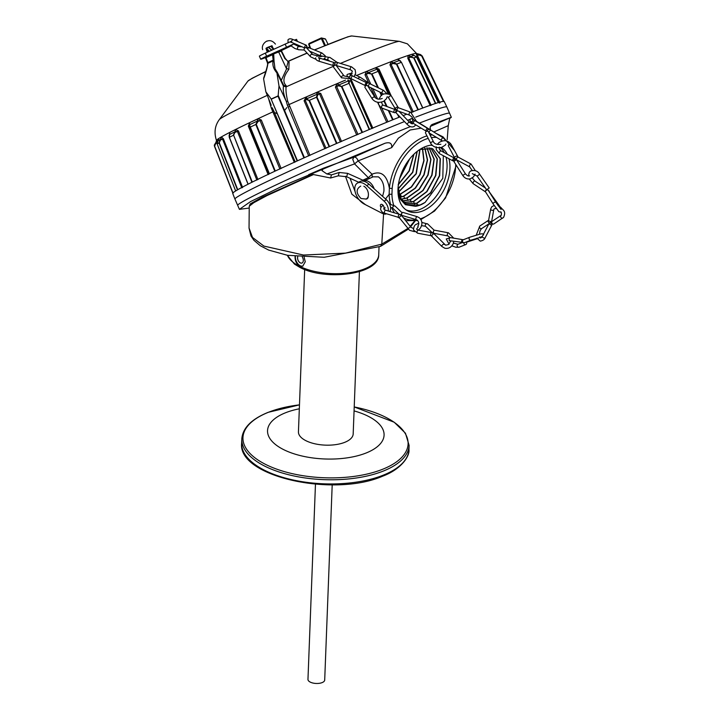 <?xml version="1.0" encoding="UTF-8"?>
<svg xmlns="http://www.w3.org/2000/svg" width="719" height="719" viewBox="0 0 719 719"><rect width="100%" height="100%" fill="white"/><g stroke="black" fill="none" stroke-linecap="round" stroke-linejoin="round"><path stroke-width="1.08" d="M465.984 242.096A1.573 0.872 72 0 0 466.532 242.204A1.573 0.872 72 0 0 466.577 242.186M466.379 242.231A1.573 1.42 -111.5 0 1 465.822 244.55A1.573 1.42 -111.5 0 1 465.813 244.559A1.573 1.42 -111.5 0 1 463.8 242.851M491.661 224.867A1.573 0.728 -152.3 0 1 489.945 224.328A1.573 0.728 -152.3 0 1 489.253 223.169A1.573 0.728 -152.3 0 1 489.639 222.944A1.573 0.728 -152.3 0 1 491.356 223.474A1.573 0.728 -152.3 0 1 492.039 224.634A1.573 0.728 -152.3 0 1 491.661 224.867M492.129 221.335A1.573 1.195 56.7 0 0 493.683 224.049A1.573 1.195 56.7 0 0 493.836 223.933M487.105 189.439L489.226 187.956L487.105 189.439M487.32 189.906A1.573 0.809 147.7 0 0 485.855 190.715A1.573 0.809 147.7 0 0 485.487 191.802L493.216 204.043A1.573 0.809 147.7 0 1 493.989 202.596A1.573 0.809 147.7 0 1 495.04 202.138A1.573 0.809 147.7 0 1 495.876 202.363L488.156 190.131A1.573 0.809 147.7 0 0 487.32 189.906M380.944 207.351A2.508 1.483 57.5 0 1 380.854 204.457A2.508 1.483 57.5 0 1 382.023 204.466A2.508 1.483 57.5 0 1 383.982 208.07M368.272 196.026A5.86 3.46 57.5 0 1 367.121 198.75A5.86 3.46 57.5 0 1 365.674 199.073M389.77 211.458A8.367 4.952 -122.5 0 0 386.328 199.693L369.018 184.199A12.556 7.424 -122.5 0 0 365.36 181.781A12.556 7.424 -122.5 0 0 359.518 181.754L357.235 183.21A12.556 7.424 -122.5 0 0 355.599 193.393A12.556 7.424 -122.5 0 0 364.254 204.079L382.391 213.426A8.367 4.952 -122.5 0 0 386.48 213.768M388.251 211.009A8.367 4.952 -122.5 0 0 384.045 201.14L366.735 185.655A12.556 7.424 -122.5 0 0 363.086 183.228A12.556 7.424 -122.5 0 0 357.235 183.21M426.744 131.119A1.573 0.728 -58.7 0 1 426.178 131.182A1.573 0.728 -58.7 0 1 426.142 129.923A1.573 0.728 -58.7 0 1 427.248 128.548A1.573 0.728 -58.7 0 1 427.814 128.494A1.573 0.728 -58.7 0 1 427.85 129.744A1.573 0.728 -58.7 0 1 426.744 131.119M428.371 131.676A1.573 1.123 153.2 0 0 426.798 131.253A1.573 1.123 153.2 0 0 425.486 132.575A1.573 1.123 153.2 0 0 425.558 133.096L430.897 143.665A1.573 1.123 153.2 0 1 430.816 143.189A1.573 1.123 153.2 0 1 430.825 143.144A1.573 1.123 153.2 0 1 432.137 141.823A1.573 1.123 153.2 0 1 433.71 142.254L428.371 131.676M400.699 214.882A1.573 1.195 -46.3 0 1 401.732 213.642M417.236 216.707A1.573 0.701 106.6 0 0 417.128 216.653L402.838 212.393A1.573 0.701 106.6 0 0 401.579 214.478A1.573 0.701 106.6 0 0 401.939 215.412L416.229 219.672A1.573 0.701 106.6 0 0 416.328 219.681M402.901 215.7A1.573 1.195 -46.3 0 1 402.119 216.203M397.535 110.789A1.573 0.458 136.1 0 0 396.349 111.894A1.573 0.458 136.1 0 0 396.016 112.775L407.206 124.414A1.573 0.458 136.1 0 1 407.592 123.461A1.573 0.458 136.1 0 1 408.868 122.338A1.573 0.458 136.1 0 0 408.868 122.338A1.573 0.458 136.1 0 1 409.479 122.23L398.982 111.31M393.859 111.67A1.573 0.971 -69.9 0 1 394.389 110.169A1.573 0.971 -69.9 0 1 395.459 109.701A1.573 0.971 -69.9 0 1 395.98 110.69A1.573 0.971 -69.9 0 1 395.45 112.191A1.573 0.971 -69.9 0 1 394.38 112.658A1.573 0.971 -69.9 0 1 393.859 111.67M290.674 45.683L292.507 44.776M297.441 41.423L296.552 39.374L294.332 40.093M291.68 41.163L265.293 53.134A12.556 0.485 156.5 0 0 259.388 56.163L260.718 59.237A12.556 0.485 -23.5 0 1 266.623 56.208L294.538 43.607M265.482 57.583A12.556 0.485 -23.5 0 1 260.718 59.237M295.194 43.886L294.152 44.389M290.979 45.935L281.372 50.591M366.735 85.489A1.573 0.926 147.6 0 0 365.279 86.289A1.573 0.926 147.6 0 0 364.982 87.466L372.28 98.97A1.573 0.926 147.6 0 1 372.19 98.674A1.573 0.926 147.6 0 1 374.033 96.984A1.573 0.926 147.6 0 1 374.941 97.281L367.643 85.786A1.573 0.926 147.6 0 0 366.735 85.489M365.117 84.743A1.573 0.584 -64.1 0 1 365.8 83.269A1.573 0.584 -64.1 0 1 366.627 82.748A1.573 0.584 -64.1 0 1 366.762 83.593A1.573 0.584 -64.1 0 1 366.079 85.058A1.573 0.584 -64.1 0 1 365.252 85.579A1.573 0.584 -64.1 0 1 365.117 84.743M294.359 162.431L271.449 108.506L268.564 98.611M324.575 45.692L321.357 38.601L322.157 38.287L321.357 37.945L309.026 43.499L309.071 44.147L321.357 38.601L321.339 37.945L325.231 38.853M325.365 45.369L322.157 38.287L321.357 37.945L325.581 39.203L328.017 44.29M309.008 43.508L308.73 44.344L310.069 47.921M404.464 121.565A115.525 4.44 156.5 0 0 292.768 169.567A115.525 4.44 156.5 0 0 234.924 199.037A115.525 4.44 156.5 0 0 234.933 199.037L237.674 205.364A115.525 4.44 156.5 0 1 296.426 175.472A115.525 4.44 156.5 0 1 408.949 127.191A115.525 4.44 156.5 0 0 296.426 175.472A115.525 4.44 156.5 0 0 237.674 205.364L239.409 209.346L250.607 201.545L283.484 185.61L384.935 143.279C389.896 141.877 392.152 143.315 391.702 147.602L398.344 138.192L410.172 129.995L421.208 128.162M406.801 114.168A115.319 4.431 156.5 0 0 403.683 115.408A115.319 4.431 156.5 0 0 403.125 115.624M399.971 116.891A115.319 4.431 156.5 0 0 289.362 164.507A115.319 4.431 156.5 0 0 232.722 193.429L234.924 199.037M412.149 112.326L389.95 64.863L391.109 61.654L397.805 59.183L400.456 60.899M430.277 105.657L407.817 58.293L408.104 55.489L411.708 54.347L413.245 55.462M439.426 103.087L416.849 55.74L416.094 53.431L416.652 53.619M232.821 193.087L214.487 146.281L214.298 145.13L215.592 142.928L217.003 142.919L215.628 143.584L216.5 140.457L217.12 141.778M430.411 129.564L430.133 127.155L432.263 124.45L451.325 117.287L449.591 113.296A115.525 4.44 156.5 0 0 419.384 123.093A115.525 4.44 156.5 0 1 449.591 113.296L446.85 106.978A115.525 4.44 156.5 0 0 446.841 106.969A115.525 4.44 156.5 0 0 415.708 117.134M410.513 126.571A115.525 4.44 156.5 0 0 408.949 127.191A115.525 4.44 156.5 0 1 410.513 126.571M412.76 118.284A115.525 4.44 156.5 0 0 411.556 118.752M410.351 119.228A115.525 4.44 156.5 0 0 407.628 120.307M446.841 106.969L444.252 101.532A115.319 4.431 156.5 0 0 411.187 112.443M324.88 148.77L304.083 100.732L306.348 96.912L317.007 92.32L320.764 93.461L319.578 93.928L340.384 141.985M356.741 134.992L335.413 87.17L337.085 83.71L345.551 80.097M350.557 79.369L351.546 80.375L350.566 80.744L371.903 128.575M368.829 83.17L365.009 74.812L366.348 71.523L375.758 67.73L379.012 69.159L378.329 69.384L389.797 94.441M329.131 146.748L309.017 100.489L306.573 99.537L305.198 100.202L326.013 148.258M336.923 143.351L316.962 97.029L318.059 94.522L317.483 94.099L319.578 93.928L318.059 94.522M362.034 132.575L341.399 86.55L338.433 85.786L336.663 86.604L357.99 134.435M369.575 129.402L349.075 83.314L349.542 81.103L348.877 80.708L350.566 80.744L349.542 81.103M377.763 87.583L371.525 74.039L368.263 73.365L366.25 74.255L370.806 84.204M372.873 88.707L377.592 99.006M381.717 108.021L387.999 121.745M392.628 119.857L388.287 110.429M386.427 106.403L383.982 101.082M381.465 95.627L379.839 92.086M399.171 117.206L398.164 115.004M396.6 111.589L395.342 108.83M388.458 93.794L378.194 71.343L377.906 69.473L377.187 69.096L377.906 69.473M417.937 109.863L396.448 64.18L393.122 63.497L391.082 64.377L413.29 111.858M422.709 108.039L401.445 62.292L422.844 108.012L401.445 62.292L397.805 59.183M435.453 103.545L413.722 57.942L410.594 57.143L408.725 57.915L431.193 105.307M443.488 101.523L421.667 55.929L418.961 54.923L417.442 55.516L440.019 102.88M217.012 140.672L216.5 140.457M218.648 140.097L218.72 138.506L221.335 136.925L223.357 138.722L222.539 139.1L241.809 187.884M229.361 135.505L229.747 132.458L235.508 129.501L238.465 130.921L237.378 131.397L256.863 180.065M268.151 174.618L248.325 126.14L249.781 122.59L258.103 118.725L261.312 120.028L260.071 120.558L279.907 169.055M233.082 193.267L214.648 146.2L215.628 143.584M237.755 189.744L219.295 142.722L220.742 139.252L222.539 139.1L220.76 139.917M248.037 184.235L229.298 137.356L229.1 135.442M252.297 182.096L233.63 135.172L235.221 131.685L237.378 131.397L235.374 132.287M269.194 173.908L249.089 125.645L268.717 174.322M275.269 171.05L256.27 124.297L258.031 121.43L257.726 120.891L260.071 120.558L258.031 121.43M271.449 108.506L272.195 107.742L273.948 111.328L295.248 162M297.145 160.984L270.928 98.593L297.486 160.813M287.888 61.492L289.074 62.086L288.831 69.392C283.313 76.636 282.45 82.092 286.252 85.768L286.081 86.864C285.731 90.342 286.27 95.106 287.69 101.172L286.297 101.379L287.393 105.262L308.685 155.933M304.416 157.704L278.19 95.321L278.999 85.992L276.914 72.898C273.508 69.015 272.249 65.016 273.148 60.908L274.038 61.142L275 68.691L283.475 86.172C282.783 90.163 283.726 95.232 286.297 101.379L278.999 85.992M287.69 101.172L309.961 155.394M416.13 53.386L420.516 54.554L421.864 55.857L443.65 101.361M443.938 101.37L422.233 56.019L420.525 54.563L418.485 54.446M416.094 53.431L418.548 54.428M416.849 55.74L418.395 54.491L418.961 54.923M411.906 54.347L414.027 55.444M413.039 55.408L413.614 55.498M411.708 54.347L414.063 55.408L413.29 55.471M408.104 55.489L410.369 56.576L414.063 55.408L416.58 57.008L414.045 57.808L435.768 103.401M410.459 56.54L413.722 57.942M407.889 55.606L410.828 56.424M407.817 58.293L410.414 56.558M410.594 57.143L410.387 56.567M397.454 59.264L399.539 60.405M391.109 61.654L393.113 62.832L399.638 60.387M390.75 61.843L396.852 64L418.341 109.683M389.95 64.863L392.826 62.957L393.122 63.497M375.758 67.73L377.026 69.15L375.282 67.865M366.825 71.28L368.416 72.628L377.026 69.15L377.924 71.433L371.984 73.832L378.473 87.925M366.348 71.523L371.525 74.039M365.009 74.812L368.11 72.763L368.263 73.365M348.266 80.07L348.643 80.798L347.807 80.133M337.615 83.431L338.73 84.977L348.643 80.798L348.697 83.458L341.858 86.334L362.493 132.368M337.085 83.71L341.399 86.55M335.413 87.17L338.424 85.121L338.433 85.786M317.007 92.32L317.196 94.207L316.423 92.517M306.348 96.912L306.941 98.683L317.196 94.207L316.513 97.209L309.44 100.292L329.554 146.541M305.809 97.2L306.671 98.809L309.017 100.489M304.083 100.732L306.671 98.809L306.573 99.537M401.31 62.319L399.566 60.396L401.445 62.283L396.448 64.18M438.302 102.628L416.616 57.008L414.063 55.408M258.103 118.725L257.42 121.026L257.618 118.896M249.781 122.59L249.439 124.782L257.42 121.026L255.811 124.486L250.302 127.083L269.418 173.773M249.376 122.832L250.086 127.2M248.325 126.14L249.313 124.854L249.089 125.645M235.868 129.375L234.942 131.802L235.508 129.501M230.017 132.269L229.343 134.624L234.942 131.802L233.244 135.343L229.379 137.293L248.118 184.163M229.747 132.458L229.379 137.293M248.028 184.235L229.28 137.356L229.415 134.579M221.533 136.871L220.526 139.351L221.335 136.925M218.621 138.623L217.947 140.915L220.58 139.324L217.785 141.005L217.147 143.98L235.652 190.993M218.72 138.506L217.165 143.962L235.661 190.948M218.702 139.944L218.387 140.538M215.592 142.928L214.487 146.281L232.929 193.357M237.459 189.861L218.998 142.856L220.526 139.351M217.794 140.996L220.445 139.396M303.939 157.901L278.001 96.175L278.19 95.321M270.928 98.593L265.922 91.897L270.766 104.138M267.54 63.065L265.518 57.915L266.012 57.385L267.675 64.009L267.935 63.263C267.432 67.155 265.985 72.367 263.612 78.901L265.85 91.753L271.198 105.244M289.074 62.086L288.103 61.807L286.324 68.314L288.831 69.392M288.067 61.412L284.832 58.545L281.12 51.076M286.252 85.768L283.583 85.453L286.153 86.37M283.825 85.606L277.3 72.322L276.914 72.898M286.647 68.754L281.219 80.51M325.536 39.114L324.736 38.844L325.581 39.203M321.276 37.981L309.035 43.491L308.676 44.344L310.006 47.894M263.612 78.901L263.774 78.047L263.612 78.901M267.675 64.009L267.845 62.571L273.175 60.162L273.148 60.908L267.935 63.263L267.675 64.009M286.324 68.314L278.657 51.984L281.327 51.13L281.246 50.483M274.038 61.142L273.687 53.925L278.657 51.984L277.902 51.624L280.698 50.734L281.327 51.13L280.698 50.734M267.567 63.083L267.845 62.571L267.567 63.083M273.337 54.725L272.51 54.716L273.175 60.162L274.038 60.162M266.012 57.385L266.363 56.531L266.138 57.969L267.845 62.571M278.657 51.984L277.902 51.624L278.657 51.984M266.425 57.457L272.51 54.716L272.941 53.557L273.687 53.925L272.941 53.557L277.902 51.624M277.929 51.615L272.941 53.557M265.895 57.044L265.518 57.915L265.895 57.044M263.648 78.137C266.488 69.599 267.81 64.782 267.612 63.703L266.12 57.924L266.354 56.531L272.869 53.592M452.691 159.986A1.573 0.656 -61.7 0 1 453.419 158.531A1.573 0.656 -61.7 0 1 454.336 158.054A1.573 0.656 -61.7 0 1 454.489 158.89A1.573 0.656 -61.7 0 1 453.761 160.346A1.573 0.656 -61.7 0 1 452.844 160.822A1.573 0.656 -61.7 0 1 452.691 159.986M456.376 159.726L453.842 161.442L462.748 175.445L465.4 173.755L456.538 159.816M393.679 205.104A44.084 28.023 -63.5 0 1 391.945 194.274L389.15 194.265L385.555 199.001M249.232 208.043L239.409 209.346M391.702 147.602L358.098 160.903L372.047 174.196C381.169 170.421 386.948 175.094 389.374 188.225L392.17 188.486A44.084 28.023 -63.5 0 1 425.333 139.351A44.084 28.023 -63.5 0 1 428.218 138.363M350.045 178.285L355.114 191.64M430.357 126.4L449.824 117.925L448.261 125.663L447.2 139.666M352.759 159.411L353.874 157.146C355.752 156.931 357.163 158.18 358.098 160.903L354.548 163.905L352.759 159.411M308.936 174.555L313.053 174.474L330.596 177.997L331.45 174.888L326.866 173.962L321.977 170.61L323.685 168.12L353.874 157.146L384.935 143.279M323.685 168.12L308.676 174.636M448.971 158.746A35.968 22.855 -63.5 0 1 449.941 168.48A35.968 22.855 -63.5 0 1 422.727 210.946A35.968 22.855 -63.5 0 1 407.314 210.676A35.968 22.855 -63.5 0 1 397.984 189.151A35.968 22.855 -63.5 0 1 425.199 146.676A35.968 22.855 -63.5 0 1 431.939 145.094M441.376 147.404A35.968 22.855 -63.5 0 1 447.326 154.288M374.213 188.854A10.551 6.633 68.3 0 0 368.209 181.341A10.551 6.633 68.3 0 0 363.769 181.035L373.152 176.811L378.392 176.856C382.418 179.993 384.252 184.756 383.91 191.164L382.58 196.35M405.992 209.849A35.824 22.765 116.5 0 0 419.959 209.436A35.824 22.765 116.5 0 0 446.023 157.155M444.288 152.653A35.824 22.765 116.5 0 0 440.432 147.584M398.2 184.837L409.282 171.005L414 154.154M398.218 184.513L409.039 170.906L413.767 154.387M398.218 188.881L412.796 172.389L417.272 151.323M398.209 188.621L412.553 172.29L417.065 151.484M398.623 192.162L416.301 173.809L420.031 149.381M398.587 191.955L416.058 173.692L419.833 149.489M399.288 194.93L411.538 187.021L420.067 174.681L424.057 160.607L422.565 148.402M399.234 194.75L411.268 186.94L419.779 174.663L423.824 160.634L422.386 148.456M400.159 197.285L403.844 196.26L415.42 188.18L424.129 174.816L427.589 159.969L424.902 147.835M400.088 197.123L403.62 196.143L415.16 188.099L423.842 174.798L427.365 159.995L424.74 147.862M401.202 199.307L407.125 198.04L419.276 189.349L428.111 175.014L430.969 159.492L427.059 147.62M401.121 199.163L406.891 197.914L419.015 189.277L427.823 174.996L430.753 159.528L426.924 147.62M402.397 201.041L410.396 199.81L423.114 190.526L432.02 175.238L434.222 159.142L429.072 147.701M402.307 200.925L410.172 199.684L422.844 190.454L431.733 175.229L434.006 159.196L428.964 147.683M403.719 202.515L413.677 201.581L426.933 191.694L435.867 175.49L437.35 158.917L430.942 148.06M403.62 202.416L413.452 201.464L426.664 191.631L435.588 175.49L437.143 158.98L430.861 148.042M405.148 203.747L416.957 203.36L430.735 192.863L439.668 175.742L440.37 158.773L432.676 148.689L419.95 149.417M405.058 203.684L416.732 203.234L430.51 192.746L439.426 175.616L440.118 158.683L432.685 148.689M397.993 192.261L400.294 199.172L405.399 204.681L415.528 206.308A30.944 19.665 116.5 0 0 420.13 205.068A30.944 19.665 116.5 0 0 425.145 202.39L420.013 205.005L406.945 204.879M415.528 206.308L406.693 204.744L400.384 197.788L398.146 186.733M304.137 257.204L305.251 261.797L302.735 266.174L299.472 266.03C296.534 264.035 295.06 260.925 295.06 256.701L295.078 256.413M295.347 256.44A7.37 4.638 -111.7 0 0 300.174 265.724A7.37 4.638 -111.7 0 0 303.005 266.039M297.693 256.692A4.188 2.633 -111.7 0 0 300.281 262.884A4.188 2.633 -111.7 0 0 301.971 263.028A4.188 2.633 -111.7 0 0 302.322 257.087M297.738 256.701A4.188 2.633 -111.7 0 0 300.335 262.866A4.188 2.633 -111.7 0 0 301.998 263.019M399.71 178.474L409.749 158.818M451.325 117.287L449.483 118.68M432.263 124.45L431.211 125.142M249.277 206.236L250.212 203.899L262.354 197.132L312.819 174.429M390.525 204.16A46.043 29.263 -63.5 0 1 389.141 194.265L389.374 188.225A46.043 29.263 -63.5 0 1 424.012 136.907A46.043 29.263 -63.5 0 1 426.969 135.891M326.866 173.962L354.548 163.905L368.371 177.692L372.047 174.196L372.253 177.216M249.304 206.173L253.762 202.704L267.108 195.532L313.457 174.555M249.241 206.434L249.044 227.977L252.495 237.441L263.9 246.078L303.472 255.038L345.488 253.124L381.789 244.136L407.853 228.453M410.154 226.287L414.521 221.164M345.453 176.263L351.843 194.184L365.576 204.762M331.45 174.888L339.206 172.47L347.601 173.351L364.344 180.864M330.596 177.997L338.289 175.822L346.666 176.748L358.736 182.249M249.044 228.184L250.994 236.021L253.906 240.281L260.242 245.7L268.645 250.077L287.51 255.308L324.197 257.276L380.54 246.374L381.789 244.136L383.578 213.911M425.136 202.39L442.796 178.321L443.335 155.708M440.414 150.496L439.606 149.561M432.299 145.436L430.843 145.202M448.467 232.812L434.546 230.224A1.573 0.827 100.5 0 0 433.404 232.336A1.573 0.827 100.5 0 0 433.97 233.316L447.892 235.904A1.573 0.827 100.5 0 0 447.91 235.913A1.573 0.827 100.5 0 1 447.856 235.895A1.573 0.827 100.5 0 1 447.317 234.924A1.573 0.827 100.5 0 1 448.467 232.812A1.573 0.827 100.5 0 0 448.467 232.812L453.716 238.16M432.937 233.019A1.573 1.213 -46 0 1 433.422 231.752M435.085 233.522A1.573 1.213 -46 0 1 434.222 233.954M304.865 47.975A1.573 0.818 -66.8 0 1 304.694 47.184A1.573 0.818 -66.8 0 1 305.296 45.692A1.573 0.818 -66.8 0 1 306.285 45.216A1.573 0.818 -66.8 0 1 306.636 46.133A1.573 0.818 -66.8 0 1 305.988 47.688M306.707 48.047A1.573 1.33 137 0 0 304.407 50.195L310.572 56.801A1.573 1.33 137 0 1 312.873 54.653L306.707 48.047M333.032 64.647A1.573 0.782 -73.2 0 1 333.481 63.137A1.573 0.782 -73.2 0 1 334.362 62.58A1.573 0.782 -73.2 0 1 334.784 63.533A1.573 0.782 -73.2 0 1 334.335 65.043A1.573 0.782 -73.2 0 1 333.454 65.6A1.573 0.782 -73.2 0 1 333.032 64.647M344.095 75.98A1.573 0.989 143 0 0 344.042 75.89L336.159 65.42A1.573 0.989 143 0 0 335.243 65.15A1.573 0.989 143 0 0 333.823 66.049A1.573 0.989 143 0 0 333.643 67.307L341.525 77.787A1.573 0.989 143 0 0 341.615 77.886M271.162 46.061L268.241 47.112L270.488 49L268.241 47.112L266.381 47.993L269.319 51.283M273.373 49.422L270.847 46.367M271.638 50.222L268.879 47.849M272.025 45.854L265.949 48.488M268.96 51.453L266.165 48.164M266.677 49.341L267.863 51.957M267.252 52.235L266.075 48.64M271.935 50.087L270.488 49M273.975 49.153L271.135 46.034M363.841 186.23A6.965 4.377 68.3 0 1 368.299 193.114A6.965 4.377 68.3 0 1 365.854 199.028L361.064 198.534C355.959 193.24 355.842 189.106 360.722 186.122M304.676 269.508L298.439 431.831A27.394 12.268 2.2 0 0 314.841 443.785A27.394 12.268 2.2 0 0 344.734 442.338A27.394 12.268 2.2 0 0 353.182 433.934L359.419 271.611M299.329 408.796A58.32 26.118 2.2 0 0 285.533 412.76A58.32 26.118 2.2 0 0 283.681 449.645A58.32 26.118 2.2 0 0 366.097 453.006A58.32 26.118 2.2 0 0 354.072 410.9M315.461 484.22L307.966 679.392A8.367 3.748 2.2 0 0 312.981 683.05A8.367 3.748 2.2 0 0 322.112 682.61A8.367 3.748 2.2 0 0 324.7 680.039L332.196 484.858M449.051 244.19L446.247 238.969L450.498 237.629A1.573 0.998 99.4 0 0 450.076 237.692A1.573 0.998 99.4 0 0 449.465 238.366A1.573 0.998 99.4 0 0 449.977 240.73L464.51 242.671A1.573 1.42 68.5 0 0 464.519 242.671L471.026 240.11A1.573 1.42 68.5 0 1 469.866 237.189A1.573 1.42 68.5 0 0 469.866 237.189L480.013 234.115C482.53 233.567 483.725 233.828 483.608 234.897M469.875 237.18L463.36 239.742A1.573 1.42 68.5 0 0 463.36 239.751L463.36 239.742A1.573 1.42 68.5 0 0 462.883 242.195A1.573 1.42 68.5 0 0 464.51 242.671M463.422 239.724L462.892 239.688A1.573 0.998 99.4 0 0 462.479 239.76A1.573 0.998 99.4 0 0 461.859 240.425A1.573 0.998 99.4 0 0 462.38 242.797M451.829 245.835L455.918 247.264L459.135 247.183A1.573 1.42 -111.5 0 1 459.135 247.183A1.573 1.42 -111.5 0 1 457.275 244.918A1.573 1.42 -111.5 0 1 457.976 244.253A1.573 1.42 -111.5 0 1 457.985 244.253L453.401 243.094M476.904 238.133L480.256 241.126C482.961 240.604 484.579 239.517 485.1 237.872A1.573 0.728 -152.3 0 1 484.723 238.106A1.573 0.728 -152.3 0 1 484.291 238.106A1.573 0.728 -152.3 0 1 482.791 237.405A1.573 0.728 -152.3 0 1 482.314 236.416L489.253 223.169M496.326 208.582L494.429 208.645L493.8 209.535A1.573 1.132 -169.7 0 1 490.709 208.968L488.623 220.239A1.573 1.195 -123.3 0 1 488.632 220.23M481.658 228.561A1.573 1.195 -123.3 0 1 479.78 226.054A1.573 1.195 -123.3 0 1 479.95 225.964M489.495 222.98A1.573 1.195 -123.3 0 1 488.623 220.239L479.78 226.054L476.248 235.14M493.8 209.535L491.778 220.67A1.573 1.132 -169.7 0 1 488.686 220.104M501.107 215.412A1.573 1.195 56.7 0 0 502.761 218.091A1.573 1.195 56.7 0 0 502.941 217.929M469.282 179.004L473.111 183.615A1.573 0.62 -56.3 0 1 473.174 182.491A1.573 0.62 -56.3 0 1 474.234 181.134A1.573 0.62 -56.3 0 1 474.315 181.089A1.573 0.62 -56.3 0 1 474.855 180.999L485.469 188.081M486.637 189.762L477.11 176.101L479.69 174.304C477.776 170.834 474.702 169.756 470.487 171.068L469.264 172.353L468.482 175.876M473.111 183.615L485.523 191.901A1.573 0.62 -56.3 0 1 485.541 190.886A1.573 0.62 -56.3 0 1 486.493 189.546M497.665 205.05L498.465 204.493L500.047 206.838M488.929 191.353L498.465 204.493M366.735 185.655L369.018 184.199M386.328 199.693L384.045 201.14M421.756 124.809A1.573 1.339 -57.7 0 1 422.475 124.989L443.255 137.823A1.573 0.728 -58.7 0 0 442.688 137.877A1.573 0.728 -58.7 0 0 441.421 139.872A1.573 0.728 -58.7 0 0 441.628 140.511L429.315 133.024A1.573 0.728 -58.7 0 1 429.504 131.334A1.573 0.728 -58.7 0 1 430.384 130.4A1.573 0.728 -58.7 0 1 430.951 130.337M426.178 131.182L413.551 123.506A1.573 0.728 -58.7 0 1 413.74 121.808A1.573 0.728 -58.7 0 1 414.62 120.882A1.573 0.728 -58.7 0 1 415.187 120.819L412.481 119.12L412.832 121.134L410.891 121.781L412.203 122.509M427.392 131.164A1.573 1.339 -57.7 0 1 429.638 129.528M390.534 207.351L392.996 208.411A1.573 1.195 -46.3 0 1 395.171 206.137L402.146 212.806M408.509 229.262A1.573 0.728 -38.5 0 1 408.455 229.208A1.573 0.728 -38.5 0 1 408.769 228.112A1.573 0.728 -38.5 0 1 410.163 227.15A1.573 0.728 -38.5 0 1 410.855 227.186A1.573 0.728 -38.5 0 1 410.917 227.249A1.573 0.728 -38.5 0 1 410.953 227.303M398.766 217.417A1.573 0.701 -73.4 0 1 398.677 217.399L384.755 213.246A1.573 0.701 -73.4 0 1 384.395 212.447A1.573 0.701 -73.4 0 1 384.395 212.321A1.573 0.701 -73.4 0 1 385.654 210.236L383.685 208.959L385.177 207.782M399.53 217.992A1.573 0.728 -38.5 0 1 399.476 217.929L398.677 217.399A1.573 0.701 -73.4 0 1 398.578 217.345A1.573 0.701 -73.4 0 1 398.326 216.473A1.573 0.701 -73.4 0 1 399.584 214.388A1.573 0.701 -73.4 0 1 399.683 214.442M414.468 231.662L409.569 230.314L399.476 217.929A1.573 0.728 -38.5 0 1 399.791 216.832A1.573 0.728 -38.5 0 1 401.184 215.88A1.573 0.728 -38.5 0 1 401.876 215.916A1.573 0.728 -38.5 0 1 401.93 215.97L399.584 214.388L385.654 210.236M418.35 230.143L420.372 228.067C422.709 224.121 422.341 220.688 419.276 217.758L417.128 216.653A1.573 0.701 106.6 0 0 415.87 218.738A1.573 0.701 106.6 0 0 416.121 219.61A1.573 0.701 106.6 0 0 416.229 219.672L417.353 220.248C419.105 222.225 419.249 224.229 417.793 226.269M378.958 99.204L380.315 96.867C381.546 93.847 384.764 93.075 389.968 94.557L391.504 96.229A1.573 0.935 149.2 0 0 391.343 96.058A1.573 0.935 149.2 0 0 390.588 95.915A1.573 0.935 149.2 0 0 389.123 96.679A1.573 0.935 149.2 0 0 388.799 97.847A1.573 0.935 149.2 0 0 388.97 98.018M398.793 107.913A1.573 0.971 110.1 0 0 398.65 107.841L410.675 112.227A1.573 0.971 110.1 0 0 410.046 112.308A1.573 0.971 110.1 0 0 409.075 114.195A1.573 0.971 110.1 0 0 409.596 115.184L411.735 116.775L413.335 119.678M398.227 107.544A1.573 0.935 149.2 0 0 398.173 107.446L398.65 107.841A1.573 0.971 110.1 0 0 397.58 108.308A1.573 0.971 110.1 0 0 397.05 109.809A1.573 0.971 110.1 0 0 397.418 110.717A1.573 0.971 110.1 0 0 397.562 110.798L395.468 109.054A1.573 0.935 149.2 0 0 395.639 109.225M391.504 96.229L398.173 107.446A1.573 0.935 149.2 0 0 398.011 107.266A1.573 0.935 149.2 0 0 397.256 107.122A1.573 0.935 149.2 0 0 395.792 107.886A1.573 0.935 149.2 0 0 395.468 109.054L388.134 97.11M394.38 112.658L382.041 108.156A1.573 0.971 -69.9 0 1 381.897 108.075A1.573 0.971 -69.9 0 1 381.528 107.167A1.573 0.971 -69.9 0 1 382.05 105.657A1.573 0.971 -69.9 0 1 383.119 105.199A1.573 0.971 -69.9 0 1 383.272 105.271M266.623 56.208L265.293 53.134M286.468 47.095L285.137 44.021M355.213 74.794L360.498 77.427A1.573 1.24 124.6 0 0 358.287 78.695M375.03 97.577A1.573 0.926 147.6 0 0 374.941 97.281C376.657 99.294 379.093 99.689 382.247 98.449M386.759 93.515L383.533 90.387A1.573 0.584 115.9 0 0 382.697 90.909A1.573 0.584 115.9 0 0 382.023 92.374A1.573 0.584 115.9 0 0 381.978 92.823A1.573 0.584 115.9 0 0 382.157 93.218L383.524 94.252M360.498 77.427L369.979 83.799A1.573 0.584 115.9 0 0 368.649 85.219A1.573 0.584 115.9 0 0 368.47 85.795A1.573 0.584 115.9 0 0 368.604 86.631L382.157 93.218M366.465 84.42A1.573 1.24 124.6 0 0 366.708 85.489M368.694 83.08A1.573 1.24 124.6 0 0 366.717 83.764M365.252 85.579L351.357 78.829A1.573 0.584 -64.1 0 1 351.223 77.994A1.573 0.584 -64.1 0 1 351.393 77.418A1.573 0.584 -64.1 0 1 352.732 75.998L350.099 74.408L350.198 75.603M314.554 49.845L347.969 36.768L351.753 35.968L399.431 41.351A98.404 3.784 156.5 0 0 393.76 42.673A98.404 3.784 156.5 0 0 365.108 53.332A98.404 3.784 156.5 0 0 340.321 63.452M399.431 41.351L407.403 43.841L416.643 53.557A109.108 4.197 156.5 0 0 416.634 53.548A109.108 4.197 156.5 0 0 410.019 54.86A109.108 4.197 156.5 0 0 378.257 66.678A109.108 4.197 156.5 0 0 356.732 75.423M267.279 95.357A98.404 3.784 156.5 0 0 219.322 119.597C214.837 125.735 213.903 132.709 216.5 140.502L216.5 140.511A109.108 4.197 156.5 0 1 273.076 111.769L273.948 111.328M351.753 35.968A56.72 2.184 156.5 0 0 348.481 36.723A56.72 2.184 156.5 0 0 331.962 42.87A56.72 2.184 156.5 0 0 314.751 49.926M321.95 38.341L321.339 37.945M345.524 80.088A109.108 4.197 156.5 0 0 288.67 104.731L287.393 105.262M320.764 93.461L341.57 141.499M351.546 80.375L372.873 128.189M386.732 122.257L379.147 105.684M378.706 104.722L377.556 102.215M375.66 98.072L370.932 87.763M379.012 69.159L391.19 95.762M336.474 143.521L316.513 97.209L316.962 97.029M369.198 129.546L349.075 83.314M380.549 92.436L381.87 95.294M384.404 100.813L387.092 106.646M388.952 110.672L393.095 119.669M398.91 117.314L397.571 114.384M396.394 111.822L395.971 110.888M395.414 109.683L393.994 106.574M388.098 93.695L378.194 71.343M438.257 102.61L416.571 57.044M444.054 101.613L422.233 56.019L421.667 55.929M261.312 120.028L281.138 168.507M223.357 138.722L242.618 187.488M238.465 130.921L257.941 179.57M219.295 142.722L217.165 143.962M251.902 182.258L233.63 135.172M274.811 171.239L255.811 124.486L256.27 124.297M275.296 112.793L277.318 113.8M278.001 96.175L271.548 99.087M286.8 107.598L284.58 110.519M333.715 66.22A98.404 3.784 156.5 0 0 286.081 86.864L283.475 86.172M289.415 106.52L288.148 107.05M273.822 113.557L274.703 113.117M278.1 95.915L271.306 98.979M310.725 51.624A56.72 2.184 156.5 0 0 310.24 51.831M307.157 53.143A56.72 2.184 156.5 0 0 288.292 61.367M265.796 71.639A56.72 2.184 156.5 0 0 247.929 81.067L219.322 119.597M288.849 61.582L288.319 61.618M310.563 48.137L309.071 44.147M454.714 158A1.573 0.854 -27.5 0 1 454.633 157.892L448.341 145.822A1.573 0.854 -27.5 0 1 448.305 145.723A1.573 0.854 -27.5 0 1 450.247 144.043A1.573 0.854 -27.5 0 1 451.128 144.366A1.573 0.854 -27.5 0 1 451.173 144.456M452.844 160.822L439.498 153.65A1.573 0.656 -61.7 0 1 439.336 153.408A1.573 0.656 -61.7 0 1 439.345 152.814A1.573 0.656 -61.7 0 1 440.073 151.35A1.573 0.656 -61.7 0 1 440.99 150.873L439.318 148.878L439.39 147.125M437.269 144.375L439.066 142.506C443.991 139.621 448.009 140.241 451.128 144.366L458.102 157.084A1.573 0.656 -61.7 0 0 457.185 157.56A1.573 0.656 -61.7 0 0 456.448 159.025A1.573 0.656 -61.7 0 0 456.439 159.609A1.573 0.656 -61.7 0 0 456.61 159.852L454.633 157.892A1.573 0.854 -27.5 0 1 454.597 157.794A1.573 0.854 -27.5 0 1 456.538 156.122A1.573 0.854 -27.5 0 1 457.428 156.436A1.573 0.854 -27.5 0 1 457.464 156.526M469.875 166.871A1.573 0.656 -61.7 0 1 469.615 166.853A1.573 0.656 -61.7 0 1 469.462 166.017A1.573 0.656 -61.7 0 1 470.846 164.067A1.573 0.656 -61.7 0 1 471.107 164.085A1.573 0.656 -61.7 0 1 471.269 164.309M430.133 135.172A46.043 29.263 -63.5 0 1 432.389 134.893M439.48 135.523A46.043 29.263 -63.5 0 1 443.012 136.862L454.066 149.992M431.391 137.653A44.084 28.023 -63.5 0 1 436.532 137.419M455.388 158.935A44.084 28.023 -63.5 0 1 455.513 160.067M455.702 164.363A44.084 28.023 -63.5 0 1 455.666 166.071A44.084 28.023 -63.5 0 1 422.305 218.127A44.084 28.023 -63.5 0 1 420.372 218.828M394.56 212.887A46.043 29.263 -63.5 0 1 391.72 207.683M416.535 219.78A44.084 28.023 -63.5 0 1 403.386 217.794M398.793 214.154A44.084 28.023 -63.5 0 1 397.868 213.076M287.447 255.299A46.043 20.617 2.2 0 0 299.464 266.246A46.043 20.617 2.2 0 0 349.488 272.735A46.043 20.617 2.2 0 0 378.733 254.778C379.174 274.559 325.689 281.201 300.021 267.468L294.448 264.107L287.312 255.272M392.17 188.486L391.945 194.274M402.442 170.879A29.389 18.676 116.5 0 0 404.698 166.368M448.261 125.663L433.701 132.008M369.647 178.384L368.371 177.692L362.412 180.379M346.666 176.748L347.601 173.351M338.289 175.822L339.206 172.47M416.957 203.36L417.748 205.724M413.677 201.581L414.468 203.953M410.396 199.81L411.187 202.174M407.125 198.04L407.907 200.403M403.844 196.26L404.626 198.624M400.564 194.49L401.355 196.853M444.252 244.469A1.573 0.737 136.2 0 0 444.171 244.325A1.573 0.737 136.2 0 0 443.983 244.217A1.573 0.737 136.2 0 0 443.452 244.271A1.573 0.737 136.2 0 0 442.113 245.35A1.573 0.737 136.2 0 0 441.897 246.5A1.573 0.737 136.2 0 0 442.077 246.608M421.55 225.64L425.54 226.269A1.573 1.213 -46 0 1 427.724 223.995L434.231 230.278M453.833 241.377L453.087 243.867C451.199 247.417 448.449 248.882 444.836 248.253L441.897 246.5L431.202 235.733A1.573 0.827 100.5 0 0 431.229 235.733A1.573 0.827 100.5 0 1 431.175 235.724A1.573 0.827 100.5 0 1 430.636 234.754A1.573 0.827 100.5 0 1 431.786 232.641A1.573 0.827 100.5 0 0 431.786 232.641L434.24 233.981A1.573 0.737 136.2 0 0 434.06 233.873A1.573 0.737 136.2 0 0 433.521 233.927A1.573 0.737 136.2 0 0 432.191 235.005A1.573 0.737 136.2 0 0 431.975 236.156A1.573 0.737 136.2 0 0 432.155 236.263M431.786 232.641L418.215 230.116A1.573 0.827 100.5 0 0 417.074 232.228A1.573 0.827 100.5 0 0 417.137 232.597A1.573 0.827 100.5 0 0 417.64 233.208L413.488 229.981C413.758 226.53 414.764 224.616 416.517 224.247L418.755 223.142M290.512 45.54L294.979 48.55L298.753 49.755A1.573 1.348 -87.1 0 1 298.915 46.609L301.899 46.762M290.593 41.621L290.099 41.99L291.959 42.502A1.573 0.818 -66.8 0 1 291.608 41.585A1.573 0.818 -66.8 0 1 292.094 40.255A1.573 0.818 -66.8 0 1 293.199 39.608C290.8 38.466 289.065 38.547 287.986 39.86L288.067 42.709M306.069 47.697A1.573 1.348 -87.1 0 1 307.247 47.032L321.986 53.026A1.573 0.818 -66.8 0 0 320.422 54.788A1.573 0.818 -66.8 0 0 320.395 55.004A1.573 0.818 -66.8 0 0 320.422 55.453M307.714 49.126A1.573 0.818 -66.8 0 1 308.118 48.209A1.573 0.818 -66.8 0 1 309.233 47.562M324.143 58.868L328.34 60.162A1.573 1.339 -55.5 0 1 330.12 57.565L337.121 62.382L351.564 66.849A1.573 0.782 -73.2 0 0 350.683 67.406A1.573 0.782 -73.2 0 0 350.234 68.907A1.573 0.782 -73.2 0 0 350.36 69.59A1.573 0.782 -73.2 0 0 350.656 69.86L337.184 65.797A1.573 0.782 -73.2 0 1 336.762 64.845A1.573 0.782 -73.2 0 1 336.78 64.539A1.573 0.782 -73.2 0 1 338.092 62.778M348.14 76.888L344.042 75.89A1.573 0.989 143 0 0 343.125 75.621A1.573 0.989 143 0 0 341.759 76.466A1.573 0.989 143 0 0 341.471 77.697A1.573 0.989 143 0 0 341.525 77.787L351.492 78.892M333.454 65.6L319.64 61.43A1.573 0.782 -73.2 0 1 319.209 60.477A1.573 0.782 -73.2 0 1 319.236 60.171A1.573 0.782 -73.2 0 1 320.548 58.41L318.634 57.556L318.805 58.275M334.614 64.467L335.342 64.971A1.573 1.339 -55.5 0 1 337.121 62.382M383.272 471.071A83.71 37.487 2.2 0 0 409.111 445.403L405.444 433.198L394.192 422.215L354.224 406.945A82.613 36.993 2.2 0 1 382.571 469.291A82.613 36.993 2.2 0 1 265.832 464.528A82.613 36.993 2.2 0 1 268.457 412.275A82.613 36.993 2.2 0 1 299.481 404.86L268.178 412.329C251.47 419.123 242.68 428.003 241.8 438.976A83.71 37.487 2.2 0 0 291.914 475.52A83.71 37.487 2.2 0 0 383.272 471.071M383.11 475.232A83.71 37.487 2.2 0 0 408.949 449.564C409.956 455.504 402.002 468.986 382.58 476.212C333.733 497.638 237.315 476.733 241.647 443.138A83.71 37.487 2.2 0 0 291.752 479.681A83.71 37.487 2.2 0 0 383.11 475.232M449.761 240.703L450.615 241.431M449.078 240.362L449.977 240.73M481.82 237.198L480.283 237.737M471.026 240.11L482.089 236.893M482.036 236.893L481.353 236.722M477.182 238.744L466.532 242.204M465.813 244.559L459.135 247.183M450.498 237.629L462.892 239.688M461.895 242.716L457.985 244.253M479.816 236.937L480.678 238.007L482.314 236.416M494.124 205.445L491.733 206.811L490.709 208.968M498.276 205.913L500.837 207.405C502.958 210.316 506.401 210.865 503.588 217.372L493.683 224.049M479.375 234.286L480.067 230.718L481.505 228.687L488.92 223.807M490.205 222.971L491.778 220.67M491.958 221.425L501.242 215.278L501.476 213.57L500.739 211.889M485.1 237.872L492.039 224.634M501.314 212.168L498.914 211.745L493.216 204.043M501.107 209.481L495.876 202.363M472.275 177.979L474.855 180.999M472.284 173.647L477.11 176.101M489.226 187.956L479.69 174.304M487.275 189.286L489.181 191.173M445.906 144.016L445.205 145.175L441.736 147.305C436.927 148.294 433.314 147.08 430.897 143.665M440.873 144.276C437.413 144.789 435.022 144.115 433.71 142.254M416.777 121.538L422.475 124.989M413.767 119.776C412.005 118.482 410.792 118.392 410.127 119.525C409.65 121.035 410.792 122.365 413.551 123.506M445.933 140.807L443.255 137.823M427.814 128.494L415.187 120.819M442.266 140.978L441.628 140.511M413.38 228.534L410.917 227.249L401.93 215.97M389.527 204.052L395.171 206.137M383.101 205.292L381.133 207.027L380.531 209.004C381.214 211.413 382.625 212.824 384.755 213.246M392.996 208.411L399.081 214.235M413.479 122.572L412.796 123.551C412.58 124.198 411.475 123.758 409.479 122.23M415.834 124.89L414.324 126.301C412.185 127.569 409.812 126.939 407.206 124.414M378.311 102.314L378.607 104.435L380.737 107.464L382.041 108.156M395.459 109.701L382.562 104.902L381.465 102.089M416.768 121.781L410.675 112.227M397.562 110.798L409.596 115.184M387.199 96.714L386.4 98.773L383.775 101.199C379.111 103.248 375.282 102.502 372.28 98.97M351.357 78.829C347.654 76.96 346.297 75.495 347.286 74.425L350.486 73.365L352.22 73.769M369.979 83.799L383.533 90.387M367.984 86.316L368.604 86.631M366.627 82.748L352.732 75.998M366.061 85.085L366.654 85.498M349.946 76.466L349.299 76.394M417.829 54.527L416.643 53.557M229.514 134.498L229.577 135.361M216.617 141.032L216.5 140.502M307.049 53.026L287.735 61.439M265.85 71.451L252.144 78.272L247.929 81.067M328.313 44.174L327.711 43.652M277.183 72.125L275 68.691M280.752 50.707L277.956 51.606M281.309 50.483L285.227 58.347L287.942 61.501M272.905 53.574L266.345 56.531M469.615 175.778C468.545 176.434 467.143 175.76 465.4 173.755M475.07 174.097L473.605 176.793L470.415 178.815C467.278 179.426 464.726 178.303 462.748 175.445M436.217 146.802L436.271 149.687L439.498 153.65M454.336 158.054L440.99 150.873M458.102 157.084L471.107 164.085L475.385 170.736M472.14 170.367L469.615 166.853L456.61 159.852M456.259 165.235L445.591 197.932L434.546 211.053L420.885 219.556M405.687 220.679L417.694 220.553M443.012 136.862L435.543 133.132M399.62 218.118L397.445 217.03M431.346 125.016L430.924 125.466M430.106 128.53L430.133 127.155M415.079 221.084L410.603 226.862M408.383 229.118L380.54 246.374M379.03 246.923L378.733 254.778M450.723 240.856L448.728 244.46L445.645 245.215L434.24 233.981M421.855 222.432L427.724 223.995M450.139 237.576L447.892 235.904M418.215 230.116L416.526 229.145L418.215 226.889M431.202 235.733L417.64 233.208M425.54 226.269L432.272 232.758M316.063 59.371L310.572 56.801M322.436 56.217L320.701 56.63L312.873 54.653M293.604 43.994L298.915 46.609M306.285 45.216L293.199 39.608M298.753 49.755L304.281 50.033M325.276 55.866L321.986 53.026M304.811 48.011L291.959 42.502M306.411 46.987L307.247 47.032M309.592 51.139L319.739 55.489M323.361 59.264L325.096 57.88M316.719 56.298L319.209 55.543L330.12 57.565M334.362 62.58L320.548 58.41M336.159 65.42L337.184 65.797M350.872 75.486L352.337 71.145L350.656 69.86M354.099 76.663L355.671 73.185L355.123 69.689L351.564 66.849M319.64 61.43C316.854 60.684 315.533 59.488 315.686 57.862M328.34 60.162L329.904 61.241M271.935 45.639L272.825 47.688M275.431 44.111C272.843 40.929 270.038 39.949 267.019 41.181C268.223 40.174 260.754 43.562 262.66 49.665M241.8 438.976L241.647 443.138M409.111 445.403L408.949 449.564"/></g></svg>
